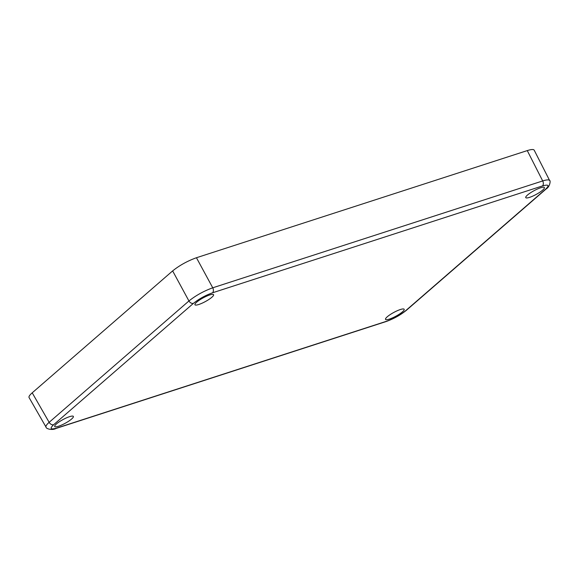 <?xml version="1.0" encoding="UTF-8"?>
<svg xmlns="http://www.w3.org/2000/svg" width="579" height="579" viewBox="0 0 579 579"><rect width="100%" height="100%" fill="white"/><g stroke="black" fill="none" stroke-linecap="round" stroke-linejoin="round"><path stroke-width="0.87" d="M400.371 309.526A10.596 2.15 -28.4 0 1 404.171 309.273A10.596 2.15 -28.4 0 1 399.575 313.999A10.596 2.15 -28.4 0 1 389.334 319.109A10.596 2.15 -28.4 0 1 385.527 319.347A10.596 2.15 -28.4 0 1 390.166 314.614A10.596 2.15 -28.4 0 1 400.371 309.526M209.779 294.928A10.596 2.15 -28.4 0 1 213.579 294.675A10.596 2.15 -28.4 0 1 208.983 299.401A10.596 2.15 -28.4 0 1 198.749 304.503A10.596 2.15 -28.4 0 1 194.942 304.749A10.596 2.15 -28.4 0 1 199.574 300.016A10.596 2.15 -28.4 0 1 209.779 294.928M69.56 416.663A10.596 2.15 -28.4 0 1 73.359 416.41A10.596 2.15 -28.4 0 1 68.763 421.136A10.596 2.15 -28.4 0 1 58.522 426.245A10.596 2.15 -28.4 0 1 54.715 426.484A10.596 2.15 -28.4 0 1 59.355 421.751A10.596 2.15 -28.4 0 1 69.56 416.663M540.591 187.791A10.596 2.15 -28.4 0 1 544.39 187.531A10.596 2.15 -28.4 0 1 539.794 192.264A10.596 2.15 -28.4 0 1 529.561 197.367A10.596 2.15 -28.4 0 1 525.754 197.613A10.596 2.15 -28.4 0 1 530.386 192.879A10.596 2.15 -28.4 0 1 540.591 187.791M549.637 180.539L534.193 150.164C533.57 149.187 531.261 149.331 527.266 150.598L196.447 257.735C187.487 260.97 179.555 265.356 172.636 270.907L32.214 392.823C29.667 395.052 28.617 396.629 29.059 397.534L46.009 427.07C45.871 428.829 52.414 430.61 56.054 428.438L56.054 428.438A3.85 2.54 72.1 0 1 56.047 428.446M546.185 188.928C550.13 186.706 550.709 180.047 549.63 180.525C549.015 179.555 546.706 179.693 542.697 180.938A3.85 2.54 72.1 0 1 542.451 185.939C548.653 184.194 549.652 185.331 545.454 189.333L405.662 310.699A3.85 2.794 49 0 0 406.393 310.293L546.185 188.928A3.85 2.794 -131 0 1 546.185 188.928L546.185 188.928A3.85 2.794 -131 0 1 545.454 189.333M527.266 150.598L542.697 180.938L212.746 287.799C203.808 291.056 195.868 295.449 188.935 300.964A3.85 2.794 49 0 0 193.458 303.331C198.988 298.894 205.335 295.384 212.507 292.8L542.451 185.939M405.662 310.699C400.132 315.142 393.785 318.653 386.613 321.236L56.662 428.098C50.467 429.835 49.468 428.706 53.666 424.704A3.85 2.794 -131 0 1 49.143 422.33C46.61 424.581 45.56 426.158 46.002 427.07M386.613 321.236A3.85 2.54 72.1 0 1 386.005 321.584L386.005 321.584C393.655 318.855 400.451 315.092 406.393 310.293M196.447 257.735L212.746 287.799A3.85 2.54 72.1 0 1 212.507 292.8M56.662 428.098A3.85 2.54 72.1 0 1 56.054 428.438L386.005 321.584M172.636 270.907L188.935 300.964L49.143 422.33L32.214 392.823M53.666 424.704L193.458 303.331"/></g></svg>
